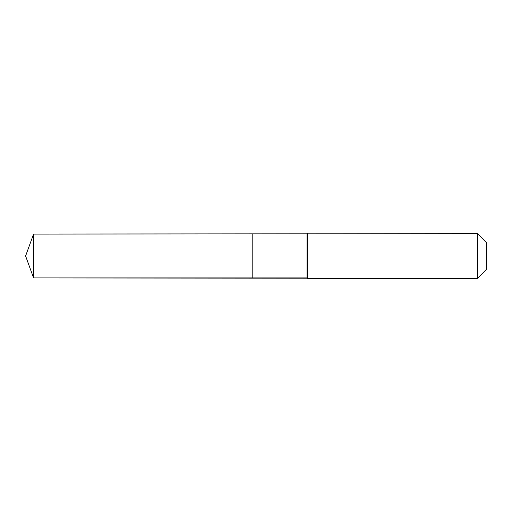 <?xml version="1.0" encoding="UTF-8"?>
<svg xmlns="http://www.w3.org/2000/svg" width="512" height="512" viewBox="0 0 512 512"><rect width="100%" height="100%" fill="white"/><g stroke="black" fill="none" stroke-linecap="round" stroke-linejoin="round"><path stroke-width="0.77" d="M25.6 256L33.581 234.08L477.453 233.632L486.4 242.579L486.4 269.421L477.453 278.368L33.581 277.92L25.6 256L33.581 277.92L33.581 234.08M486.4 269.421L477.453 278.368L307.45 278.368L307.002 277.92L252.794 277.92L252.794 234.08L252.794 277.92L33.581 277.92M307.002 277.92L307.002 234.08M307.45 278.368L307.45 233.632M477.453 278.368L477.453 233.632"/></g></svg>
